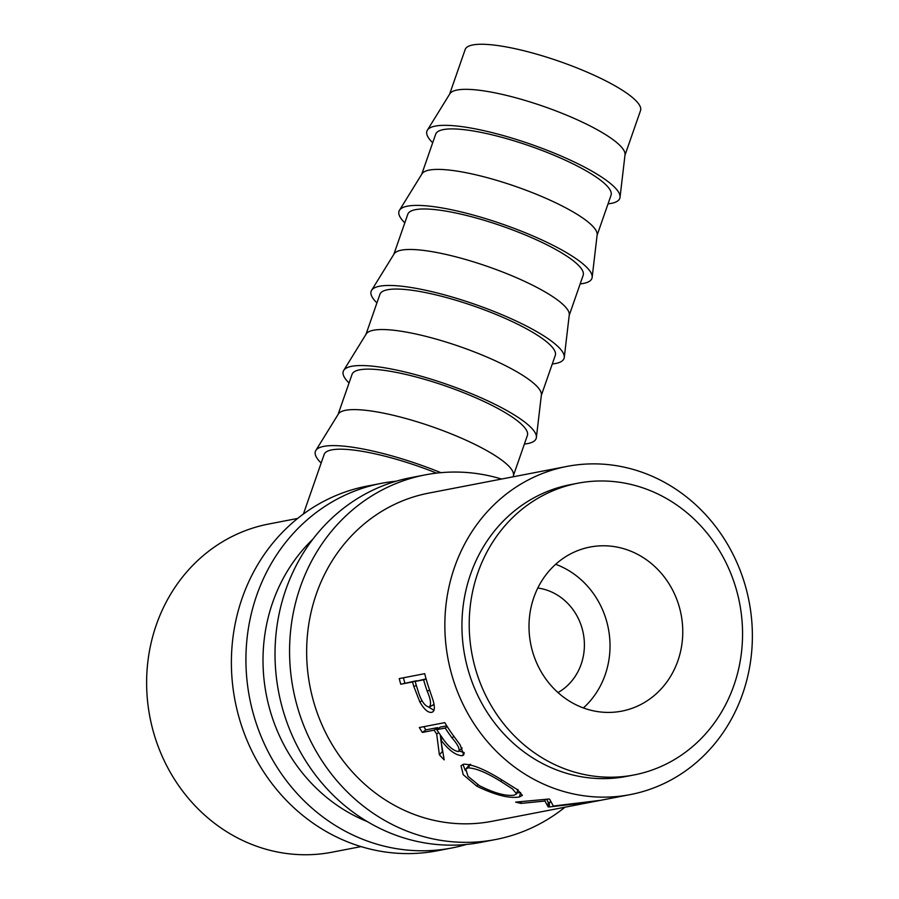 <?xml version="1.0" encoding="UTF-8"?>
<svg xmlns="http://www.w3.org/2000/svg" width="899" height="899" viewBox="0 0 899 899"><rect width="100%" height="100%" fill="white"/><g stroke="black" fill="none" stroke-linecap="round" stroke-linejoin="round"><path stroke-width="1.35" d="M501.586 479.043A185.688 170.271 79.1 0 0 425.193 474.886L410.641 477.695A185.688 170.271 79.1 0 0 285.77 589.778A185.688 170.271 79.1 0 0 316.392 776.219A185.688 170.271 79.1 0 0 481.077 842.329L495.63 839.52A185.688 170.271 79.1 0 0 564.977 807.212M425.193 474.886A185.688 170.271 79.1 0 0 300.322 586.968A185.688 170.271 79.1 0 0 330.944 773.41A185.688 170.271 79.1 0 0 495.63 839.52M566.909 466.424L428.711 493.113A167.113 153.246 79.1 0 0 316.324 593.992A167.113 153.246 79.1 0 0 343.89 761.79A167.113 153.246 79.1 0 0 492.101 821.281L579.394 804.425A167.113 153.246 79.1 0 0 581.81 803.931L630.3 794.592A167.113 153.246 79.1 0 0 742.698 693.702A167.113 153.246 79.1 0 0 715.132 525.915A167.113 153.246 79.1 0 0 566.909 466.424A167.113 153.246 79.1 0 0 454.523 567.303A167.113 153.246 79.1 0 0 482.089 735.09A167.113 153.246 79.1 0 0 630.3 794.592M396.234 481.19A185.688 170.271 79.1 0 0 381.547 483.314L367.006 486.123A185.688 170.271 79.1 0 0 242.134 598.217A185.688 170.271 79.1 0 0 272.757 784.647A185.688 170.271 79.1 0 0 437.442 850.757L451.983 847.948A185.688 170.271 79.1 0 0 466.401 844.442M381.547 483.314A185.688 170.271 79.1 0 0 256.676 595.408A185.688 170.271 79.1 0 0 287.298 781.838A185.688 170.271 79.1 0 0 451.983 847.948M312.796 539.288A167.113 153.246 79.1 0 0 272.689 602.42A167.113 153.246 79.1 0 0 367.32 821.607M557.998 692.567A55.704 51.086 79.1 0 0 581.17 664.215A55.704 51.086 79.1 0 0 537.804 588.025M620.04 197.297L625.03 154.752A92.844 19.812 -160.8 0 0 556.908 111.285A92.844 19.812 -160.8 0 0 457.097 90.024A92.844 19.812 -160.8 0 0 449.871 93.754L427.362 130.198A102.126 21.79 19.2 0 1 435.307 126.096A102.126 21.79 19.2 0 1 545.097 149.481A102.126 21.79 19.2 0 1 620.04 197.297A102.126 21.79 19.2 0 1 611.41 203.343A102.126 21.79 19.2 0 1 608.05 203.826M624.974 155.235L640.515 110.599A92.844 19.812 -160.8 0 0 574.618 66.998A92.844 19.812 -160.8 0 0 472.795 44.95A92.844 19.812 -160.8 0 0 465.165 49.535L449.624 94.159M432.7 142.761A102.126 21.79 19.2 0 1 427.362 130.198M592.16 277.364L597.15 234.819A92.844 19.812 -160.8 0 0 529.017 191.352A92.844 19.812 -160.8 0 0 429.216 170.091A92.844 19.812 -160.8 0 0 421.991 173.822L399.482 210.265A102.126 21.79 19.2 0 1 407.427 206.163A102.126 21.79 19.2 0 1 517.217 229.548A102.126 21.79 19.2 0 1 592.16 277.364A102.126 21.79 19.2 0 1 583.53 283.41A102.126 21.79 19.2 0 1 580.17 283.893M421.732 174.237L435.678 134.187A92.844 19.812 19.2 0 1 443.319 129.602A92.844 19.812 19.2 0 1 545.142 151.65A92.844 19.812 19.2 0 1 611.039 195.252L597.093 235.302M404.808 222.828A102.126 21.79 19.2 0 1 399.482 210.265M564.269 357.431L569.269 314.897A92.844 19.812 -160.8 0 0 501.136 271.431A92.844 19.812 -160.8 0 0 401.336 250.169A92.844 19.812 -160.8 0 0 394.099 253.9L371.59 290.332A102.126 21.79 19.2 0 1 379.547 286.23A102.126 21.79 19.2 0 1 489.326 309.616A102.126 21.79 19.2 0 1 564.269 357.431A102.126 21.79 19.2 0 1 555.649 363.477A102.126 21.79 19.2 0 1 552.289 363.96M393.852 254.305L407.798 214.254A92.844 19.812 19.2 0 1 415.428 209.669A92.844 19.812 19.2 0 1 517.262 231.717A92.844 19.812 19.2 0 1 583.159 275.319L569.213 315.369M376.928 302.896A102.126 21.79 19.2 0 1 371.59 290.332M536.388 437.51L541.378 394.964A92.844 19.812 -160.8 0 0 473.256 351.498A92.844 19.812 -160.8 0 0 373.445 330.236A92.844 19.812 -160.8 0 0 366.219 333.967L343.71 370.41A102.126 21.79 19.2 0 1 351.655 366.309A102.126 21.79 19.2 0 1 461.445 389.694A102.126 21.79 19.2 0 1 536.388 437.51A102.126 21.79 19.2 0 1 527.758 443.555A102.126 21.79 19.2 0 1 524.409 444.039M365.972 334.372L379.917 294.321A92.844 19.812 19.2 0 1 387.548 289.748A92.844 19.812 19.2 0 1 489.371 311.784A92.844 19.812 19.2 0 1 555.279 355.386L541.322 395.436M349.048 382.974A102.126 21.79 19.2 0 1 343.71 370.41M513.295 476.773L513.498 475.032A92.844 19.812 -160.8 0 0 445.365 431.565A92.844 19.812 -160.8 0 0 345.564 410.304A92.844 19.812 -160.8 0 0 338.339 414.034L315.83 450.478A102.126 21.79 19.2 0 1 323.775 446.376A102.126 21.79 19.2 0 1 440.915 472.672M338.08 414.45L352.037 374.4A92.844 19.812 19.2 0 1 359.667 369.815A92.844 19.812 19.2 0 1 461.49 391.863A92.844 19.812 19.2 0 1 527.387 435.464L513.441 475.515M321.168 463.041A102.126 21.79 19.2 0 1 315.83 450.478M533.837 597.498A83.562 76.617 -100.9 0 1 590.036 547.053A83.562 76.617 -100.9 0 1 664.147 576.798A83.562 76.617 -100.9 0 1 677.925 660.698A83.562 76.617 -100.9 0 1 621.726 711.143A83.562 76.617 -100.9 0 1 547.626 681.397A83.562 76.617 -100.9 0 1 533.837 597.498M555.638 564.302A83.562 76.617 -100.9 0 1 605.184 674.756A83.562 76.617 -100.9 0 1 583.384 707.94M577.709 483.246L570.438 484.651A148.549 136.21 79.1 0 0 470.537 574.326A148.549 136.21 79.1 0 0 495.034 723.47A148.549 136.21 79.1 0 0 626.783 776.354L634.053 774.949A148.549 136.21 79.1 0 0 733.955 685.274A148.549 136.21 79.1 0 0 709.457 536.13A148.549 136.21 79.1 0 0 577.709 483.246A148.549 136.21 79.1 0 0 477.807 572.921A148.549 136.21 79.1 0 0 502.305 722.066A148.549 136.21 79.1 0 0 634.053 774.949M546.603 799.256L548.176 802.279L548.188 806.909A167.113 153.246 79.1 0 0 549.401 806.942L589.216 802.256L576.54 804.942A167.113 153.246 79.1 0 0 579.394 804.425M548.188 806.909L544.951 801.031L520.948 803.414A167.113 153.246 79.1 0 1 515.644 802.11L548.862 799.031A167.113 153.246 79.1 0 0 549.615 799.189L553.323 806.043L598.723 800.548A167.113 153.246 79.1 0 0 599.487 800.436L587.35 802.886M503.249 780.804L517.442 789.704L522.42 795.345L519.442 796.964C509.351 798.683 495.169 795.098 476.908 786.232L463.243 774.724L460.996 765.678L463.783 764.172C472.852 764.341 485.999 769.892 503.249 780.804M436.689 734.067A167.113 153.246 79.1 0 1 434.116 730.168L422.361 732.438A167.113 153.246 79.1 0 1 419.327 727.538L444.791 722.627A167.113 153.246 79.1 0 0 451.759 733.393L460.187 744.945L463.715 754.98L462.266 755.699C455.838 755.52 448.68 750.238 440.802 739.855L444.185 759.88A167.113 153.246 79.1 0 1 439.375 754.755L436.689 734.067L438.611 732.573M413.81 686.409A167.113 153.246 79.1 0 1 412.495 681.959L400.752 684.229A167.113 153.246 79.1 0 1 399.257 678.588L424.71 673.677A167.113 153.246 79.1 0 0 428.205 685.926L432.925 699.849C435.183 707.389 434.745 711.559 431.621 712.345C428.003 712.84 424.07 709.345 419.822 701.861L413.81 686.409L416.304 685.589M432.576 712.019L433.385 711.356M297.659 518.431L268.7 524.027A167.113 153.246 79.1 0 0 156.302 624.906A167.113 153.246 79.1 0 0 183.868 792.704A167.113 153.246 79.1 0 0 332.091 852.196L361.05 846.6M303.413 514.014L324.146 454.467A92.844 19.812 19.2 0 1 331.776 449.882A92.844 19.812 19.2 0 1 436.599 473.11M545.154 799.391L544.951 801.031M548.176 802.279A162.472 148.987 79.1 0 0 549.356 802.313L549.401 806.942M550.93 802.189L549.356 802.313M521.24 801.616L520.948 803.414M519.442 796.964L520.588 792.547L516.903 792.896M476.908 786.232L477.695 784.602M465.356 770.567L462.951 764.397M469.705 764.521L465.783 769.128L468.031 776.354L479.324 785.614C494.304 793.176 505.957 796.345 514.307 795.143L516.61 793.851L512.475 788.917L500.867 781.445C486.617 772.578 475.672 768.061 468.031 767.881L465.783 769.128M470.593 764.274L468.031 767.881M501.642 779.86L500.867 781.445M462.266 755.699L464.21 753.474M464.086 752.485L459.232 751.081M440.802 739.855L442.611 738.315M439.375 754.755L442.387 751.575A162.472 148.987 79.1 0 0 442.477 751.676M442.387 751.575L440.33 735.101M434.116 730.168L437.599 727.617A162.472 148.987 79.1 0 0 438.218 728.572M437.599 727.617L425.845 729.887L422.361 732.438M423.834 726.673A162.472 148.987 79.1 0 0 425.845 729.887M446.758 725.841L440.207 727.111L436.723 729.662L443.342 739.315C448.635 746.799 453.647 750.879 458.389 751.553L462.153 747.979M447.208 726.561L445.207 728.033L436.723 729.662M445.207 728.033A167.113 153.246 79.1 0 0 452.04 737.899L453.849 736.337M458.389 751.553C460.288 749.62 458.175 745.069 452.04 737.899M433.981 710.289L428.699 707.153M419.822 701.861L422.092 700.827M412.495 681.959L416.574 680.734A162.472 148.987 79.1 0 0 416.653 680.993M416.574 680.734L400.752 684.229M403.437 677.779A162.472 148.987 79.1 0 0 404.831 683.004M426.092 678.902L415.102 681.453L418.473 692.297C421.339 701.198 424.89 706.142 429.104 707.12L432.925 705.164M415.102 681.453L423.598 679.813A167.113 153.246 79.1 0 0 427.182 691.129C430.868 699.613 431.509 704.94 429.104 707.12L434.037 704.389M423.598 679.813L426.137 679.06M427.182 691.129L429.621 690.185M517.948 789.446L516.61 793.851"/></g></svg>
